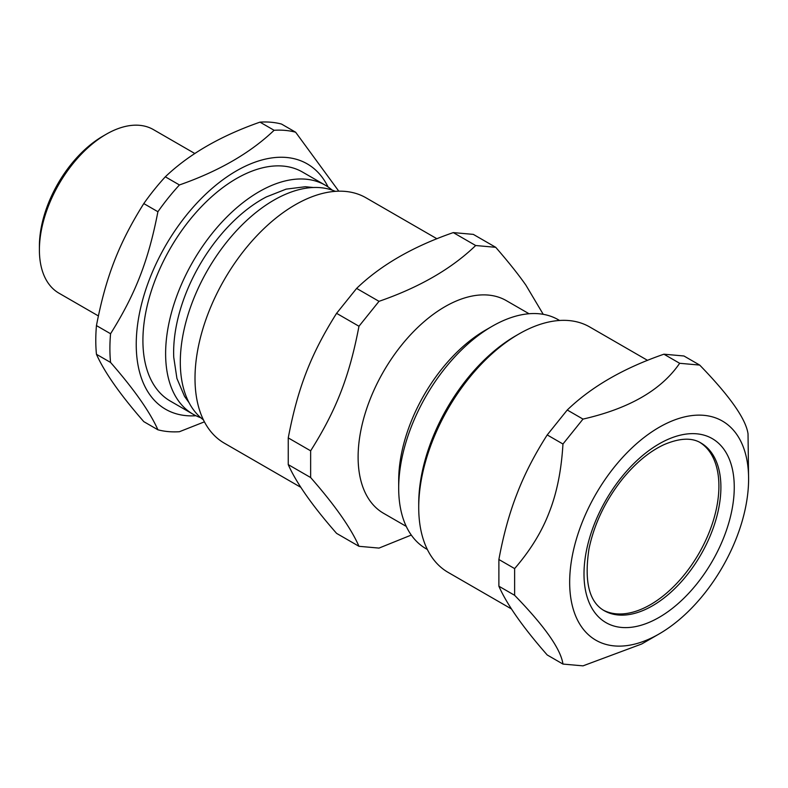 <?xml version="1.0" encoding="UTF-8"?>
<svg xmlns="http://www.w3.org/2000/svg" width="788" height="788" viewBox="0 0 788 788"><rect width="100%" height="100%" fill="white"/><g stroke="black" fill="none" stroke-linecap="round" stroke-linejoin="round"><path stroke-width="1.18" d="M335.314 191.346A132.217 76.338 120 0 0 235.139 232.184A132.217 76.338 120 0 0 180.304 362.135A132.217 76.338 120 0 0 203.393 419.837M603.115 610.04A96.806 55.889 120 0 0 698.857 553.56A96.806 55.889 120 0 0 699.902 442.413M518.888 333.994L515.549 335.915A136.945 79.066 120 0 0 418.724 503.64L418.724 507.492A141.663 81.794 -60 0 1 432.139 441.91A141.663 81.794 -60 0 1 518.888 333.994A141.663 81.794 -60 0 1 589.72 326.971L647.569 360.372M562.957 664.067L547.217 654.976C523.025 627.396 506.911 604.475 498.883 586.213L498.883 559.5L514.623 568.591L514.623 595.304C544.725 626.302 560.839 649.223 562.957 664.067L582.992 665.86L641.747 643.973L659.132 633.936A126.523 73.048 120 0 0 748.6 478.976A126.523 73.048 120 0 0 682.29 417.473A126.523 73.048 120 0 0 581.652 523.705A126.523 73.048 120 0 0 581.652 627.012A126.523 73.048 120 0 0 659.132 633.936M514.623 595.304L498.883 586.213M498.883 559.5C503.414 534.914 509.472 512.988 517.026 493.741C524.434 474.406 534.5 454.804 547.217 434.927L567.252 410.006C591.394 386.741 623.613 368.134 663.92 354.196L683.945 355.989L699.695 365.08L679.66 363.288C661.428 389.971 629.208 408.568 582.992 419.098L562.957 444.018L547.217 434.927M514.623 568.591C530.324 550.448 541.858 531.693 549.216 512.328C556.83 493.111 561.411 470.337 562.957 444.018M582.992 419.098L567.252 410.006M679.66 363.288L663.92 354.196M748.6 478.976L748.029 433.843C745.911 418.999 729.796 396.078 699.695 365.08M511.53 608.986L448.057 572.344A141.663 81.794 -60 0 1 418.724 507.492M332.162 190.115A132.217 76.338 120 0 0 325.217 185.17A132.217 76.338 120 0 0 223.329 220.591A132.217 76.338 120 0 0 165.618 353.654A132.217 76.338 120 0 0 193.001 414.183A132.217 76.338 120 0 0 200.753 417.719M313.388 187.505L305.34 186.736L286.103 189.14L266.334 196.931A125.026 72.191 120 0 0 173.636 352.413A125.026 72.191 120 0 0 173.744 357.299L176.926 378.467L184.559 396.413L189.1 402.766M96.451 325.592C105.897 276.746 118.811 243.472 143.79 203.58L157.905 211.726C148.449 260.582 135.536 293.855 110.566 333.738L96.451 325.592A165.273 95.427 120 0 0 95.781 340.327A165.273 95.427 120 0 0 96.451 354.295L110.566 362.441C134.098 389.37 149.878 411.819 157.905 429.795L143.79 421.639C120.249 394.709 104.469 372.261 96.451 354.295M165.313 176.808C189.11 154.103 220.67 135.881 259.991 122.14L274.106 130.286C250.308 152.99 218.749 171.213 179.428 184.953L165.313 176.808A165.273 95.427 120 0 0 143.79 203.58M338.791 191.189L295.628 132.217L281.523 124.061A165.273 95.427 120 0 0 259.991 122.14M157.905 429.795A165.273 95.427 120 0 0 179.428 431.716L204.407 421.846M110.566 333.738A165.273 95.427 120 0 0 109.896 348.473A165.273 95.427 120 0 0 110.566 362.441M328.044 186.943A141.663 81.794 120 0 0 215.735 185.318A141.663 81.794 120 0 0 136.235 344.405A141.663 81.794 120 0 0 195.956 415.739M295.628 132.217A165.273 95.427 120 0 0 274.106 130.286M179.428 184.953A165.273 95.427 120 0 0 157.905 211.726M98.362 315.919L58.962 293.175A94.442 54.53 -60 0 1 39.4 249.934A94.442 54.53 -60 0 1 106.183 134.265A94.442 54.53 -60 0 1 153.404 129.596L194.872 153.542M106.183 134.265L102.844 136.196A89.724 51.801 120 0 0 39.4 246.083L39.4 249.934M325.217 185.17L302.513 172.06A132.217 76.338 120 0 0 200.625 207.48A132.217 76.338 120 0 0 142.914 340.544A132.217 76.338 120 0 0 170.297 401.072L193.001 414.183M288.25 437.901C297.815 387.785 310.876 354.108 336.584 313.329L356.619 288.408C380.771 265.132 412.991 246.536 453.287 232.598L473.322 234.381L495.711 247.304L475.676 245.521C451.534 268.787 419.315 287.393 379.008 301.331L358.973 326.252C349.419 376.369 336.358 410.046 310.639 450.825L288.25 437.901L288.25 464.615L310.639 477.538C334.831 505.128 350.946 528.049 358.973 546.301L336.584 533.377C312.403 505.788 296.288 482.867 288.25 464.615M358.973 326.252L336.584 313.329M379.008 301.331L356.619 288.408M475.676 245.521L453.287 232.598M495.711 247.304C508.427 261.941 518.484 274.559 525.901 285.167L543.237 314.323M310.639 450.825L310.639 477.538M358.973 546.301L379.008 548.093L411.277 535.062M436.946 238.764L366.006 197.808A141.663 81.794 120 0 0 224.344 279.602A141.663 81.794 120 0 0 224.344 443.181L300.908 487.388M529.034 313.742L506.32 300.632A122.78 70.881 120 0 0 383.539 371.512A122.78 70.881 120 0 0 383.539 513.284L406.253 526.394M559.569 320.47L558.288 319.731A132.217 76.338 120 0 0 492.175 326.281L485.497 330.133A122.78 70.881 120 0 0 398.689 480.503L398.689 488.215A132.217 76.338 120 0 0 426.072 548.744L427.352 549.482M492.175 326.281A132.217 76.338 120 0 0 398.689 488.215M618.225 614.985A96.806 55.889 120 0 0 706.757 543.533A96.806 55.889 120 0 0 700.857 442.935C691.864 437.448 679.601 438.02 664.077 444.619C649.391 451.435 635.355 463.098 621.959 479.616C605.164 501.05 594.182 524.099 589.01 548.753C584.056 581.327 589.079 601.943 604.051 610.601A96.806 55.889 120 0 0 618.225 614.985M621.565 627.445A106.252 61.346 120 0 0 734.258 487.25A106.252 61.346 120 0 0 621.565 477.183A106.252 61.346 120 0 0 621.565 627.445"/></g></svg>
